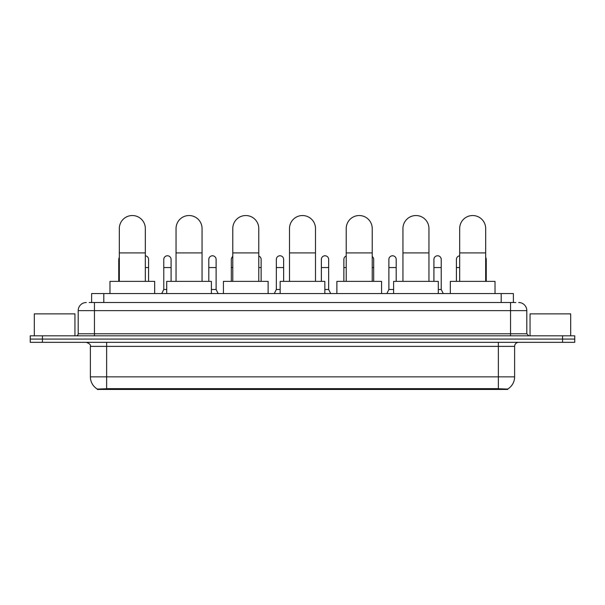 <?xml version="1.0" encoding="UTF-8"?>
<svg xmlns="http://www.w3.org/2000/svg" width="605" height="605" viewBox="0 0 605 605"><rect width="100%" height="100%" fill="white"/><g stroke="black" fill="none" stroke-linecap="round" stroke-linejoin="round"><path stroke-width="0.91" d="M89.169 302.5L94.456 302.5L89.169 302.5L91.612 302.5L91.612 293.561L513.388 293.561L513.388 302.5M507.701 389.461L97.299 389.461L97.299 389.06M90.387 376.862L106.639 376.862L106.639 346.385L90.387 346.385L90.387 376.862A14.225 14.225 0 0 0 97.344 389.083L108.265 388.675L496.735 388.675L507.655 389.083A14.225 14.225 0 0 0 514.613 376.862L514.613 346.385A4.061 4.061 0 0 1 518.674 342.324M574.75 342.324L574.75 339.072L30.25 339.072L30.25 342.324L42.441 342.324L42.441 339.072L30.25 339.072L30.25 335.82L42.441 335.82L42.441 339.072L574.75 339.072L574.75 342.324L42.441 342.324M86.326 302.5A8.13 8.13 0 0 0 78.196 310.63L78.196 333.786A2.034 2.034 0 0 1 76.169 335.82M518.674 302.5A8.13 8.13 0 0 1 526.804 310.63L94.456 310.63L94.456 302.5L515.831 302.5M526.804 310.63L526.804 333.786L528.83 335.82M574.75 335.82L574.75 339.072L574.75 335.82L42.441 335.82M74.944 335.82L74.944 313.874L34.311 313.874L34.311 335.82M570.689 335.82L570.689 313.874L530.056 313.874L530.056 335.82M119.321 281.37L119.321 228.546A13 13 0 0 1 132.321 215.539A13 13 0 0 1 145.329 228.546A13 13 0 0 0 132.321 215.539M145.329 281.37L145.329 228.546M154.676 293.561L154.676 281.37L109.974 281.37L109.974 293.561M176.047 281.37L176.047 228.546A13 13 0 0 1 189.047 215.539A13 13 0 0 1 202.055 228.546A13 13 0 0 0 189.047 215.539M202.055 281.37L202.055 228.546M211.395 293.561L211.395 281.37L166.7 281.37L166.7 293.561M232.774 281.37L232.774 228.546A13 13 0 0 1 245.774 215.539A13 13 0 0 1 258.781 228.546A13 13 0 0 0 245.774 215.539M258.781 281.37L258.781 228.546M268.121 293.561L268.121 281.37L223.427 281.37L223.427 293.561M289.5 281.37L289.5 228.546A13 13 0 0 1 302.5 215.539A13 13 0 0 1 315.5 228.546A13 13 0 0 0 302.5 215.539M315.5 281.37L315.5 228.546M324.847 293.561L324.847 281.37L280.153 281.37L280.153 293.561M346.219 281.37L346.219 228.546A13 13 0 0 1 359.226 215.539A13 13 0 0 1 372.226 228.546A13 13 0 0 0 359.226 215.539M372.226 281.37L372.226 228.546M381.573 293.561L381.573 281.37L336.879 281.37L336.879 293.561M402.945 281.37L402.945 228.546A13 13 0 0 1 415.953 215.539A13 13 0 0 1 428.953 228.546A13 13 0 0 0 415.953 215.539M428.953 281.37L428.953 228.546M438.3 293.561L438.3 281.37L393.605 281.37L393.605 293.561M459.671 281.37L459.671 228.546A13 13 0 0 1 472.679 215.539A13 13 0 0 1 485.679 228.546A13 13 0 0 0 472.679 215.539M485.679 281.37L485.679 228.546M495.026 293.561L495.026 281.37L450.324 281.37L450.324 293.561M118.754 281.37L118.754 267.554L119.321 267.554M118.754 267.554L118.754 259.424A3.66 3.66 0 0 1 119.321 257.465M148.58 281.37L148.58 259.424A3.66 3.66 0 0 0 145.329 255.794A3.66 3.66 0 0 1 148.58 259.424M161.739 293.561L163.773 289.5L166.7 289.5M171.086 281.37L171.086 259.424A3.66 3.66 0 0 0 167.661 255.779A3.66 3.66 0 0 1 171.086 259.424M163.773 289.5L163.773 267.554L171.086 267.554M163.773 267.554L163.773 259.424A3.66 3.66 0 0 1 167.661 255.779M211.395 289.5L216.114 289.5L218.14 293.561M216.114 289.5L216.114 259.424A3.66 3.66 0 0 0 212.68 255.779A3.66 3.66 0 0 1 216.114 259.424M208.801 281.37L208.801 267.554L216.114 267.554M208.801 267.554L208.801 259.424A3.66 3.66 0 0 1 212.68 255.779M231.307 281.37L231.307 267.554L232.774 267.554M231.307 267.554L231.307 259.424A3.66 3.66 0 0 1 232.774 256.505M261.133 281.37L261.133 259.424A3.66 3.66 0 0 0 258.781 256.006A3.66 3.66 0 0 1 261.133 259.424M274.299 293.561L276.334 289.5L280.153 289.5M283.647 281.37L283.647 259.424A3.66 3.66 0 0 0 280.221 255.779A3.66 3.66 0 0 1 283.647 259.424M276.334 289.5L276.334 267.554L283.647 267.554M276.334 267.554L276.334 259.424A3.66 3.66 0 0 1 280.221 255.779M324.847 289.5L328.666 289.5L330.701 293.561M328.666 289.5L328.666 259.424A3.66 3.66 0 0 0 325.24 255.779A3.66 3.66 0 0 1 328.666 259.424M321.353 281.37L321.353 267.554L328.666 267.554M321.353 267.554L321.353 259.424A3.66 3.66 0 0 1 325.24 255.779M343.867 281.37L343.867 267.554L346.219 267.554M343.867 267.554L343.867 259.424A3.66 3.66 0 0 1 346.219 256.006M373.693 281.37L373.693 259.424A3.66 3.66 0 0 0 372.226 256.505A3.66 3.66 0 0 1 373.693 259.424M386.86 293.561L388.886 289.5L393.605 289.5M396.199 281.37L396.199 259.424A3.66 3.66 0 0 0 392.774 255.779A3.66 3.66 0 0 1 396.199 259.424M388.886 289.5L388.886 267.554L396.199 267.554M388.886 267.554L388.886 259.424A3.66 3.66 0 0 1 392.774 255.779M438.3 289.5L441.227 289.5L443.261 293.561M441.227 289.5L441.227 259.424A3.66 3.66 0 0 0 437.801 255.779A3.66 3.66 0 0 1 441.227 259.424M433.914 281.37L433.914 267.554L441.227 267.554M433.914 267.554L433.914 259.424A3.66 3.66 0 0 1 437.801 255.779M456.42 281.37L456.42 267.554L459.671 267.554M456.42 267.554L456.42 259.424A3.66 3.66 0 0 1 459.671 255.794M486.246 281.37L486.246 259.424A3.66 3.66 0 0 0 485.679 257.465A3.66 3.66 0 0 1 486.246 259.424M496.735 389.461L496.735 388.675M108.265 389.461L108.265 388.675M103.803 302.5L103.803 293.561M501.197 302.5L501.197 293.561M498.361 342.324L498.361 346.385L106.639 346.385L106.639 342.324M514.613 346.385L498.361 346.385L498.361 376.862L514.613 376.862M498.361 388.75L498.361 376.862L106.639 376.862L106.639 388.75M562.559 342.324L562.559 335.82M94.456 335.82L94.456 310.63L78.196 310.63M78.196 333.786L526.804 333.786M510.544 302.5L510.544 335.82M119.321 252.928L145.329 252.928M176.047 252.928L202.055 252.928M232.774 252.928L258.781 252.928M289.5 252.928L315.5 252.928M346.219 252.928L372.226 252.928M402.945 252.928L428.953 252.928M459.671 252.928L485.679 252.928M145.329 267.554L148.58 267.554M258.781 267.554L261.133 267.554M372.226 267.554L373.693 267.554M485.679 267.554L486.246 267.554M90.387 346.385C90.962 344.941 89.6 343.587 86.326 342.324"/></g></svg>
